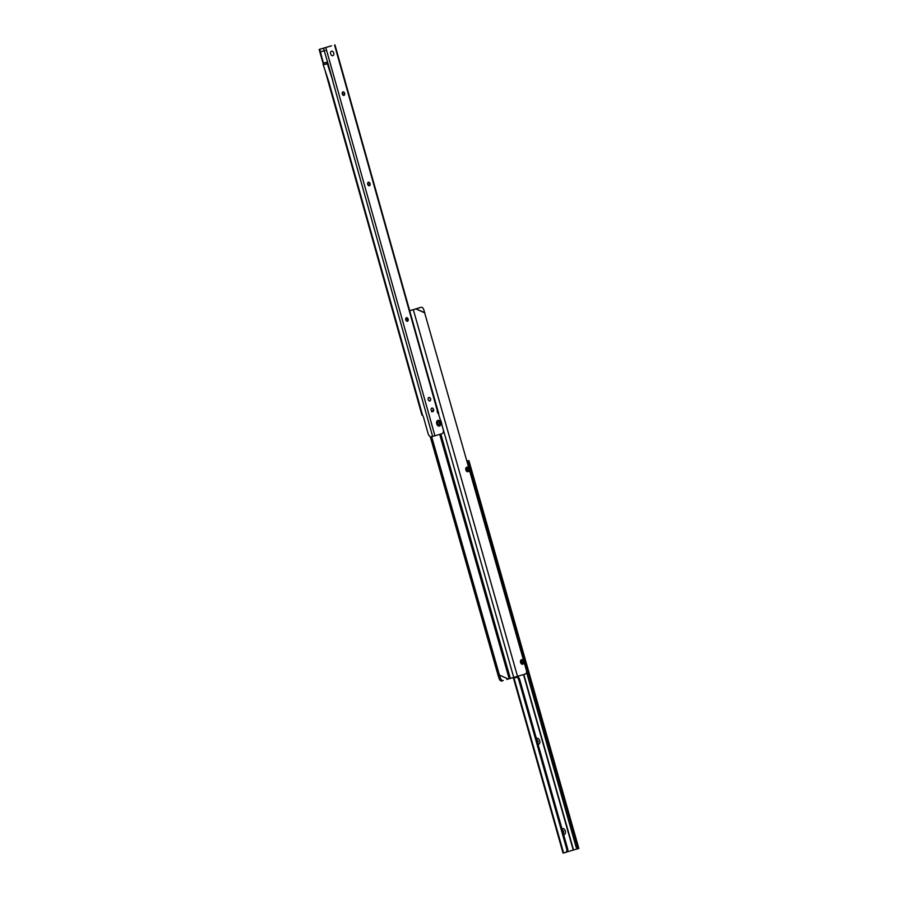 <?xml version="1.0" encoding="UTF-8"?>
<svg xmlns="http://www.w3.org/2000/svg" width="898" height="898" viewBox="0 0 898 898"><rect width="100%" height="100%" fill="white"/><g stroke="black" fill="none" stroke-linecap="round" stroke-linejoin="round"><path stroke-width="1.35" d="M439.47 426.09A2.975 1.998 -104.8 0 1 437.236 424.911A2.975 1.998 -104.8 0 1 436.596 422.487A2.975 1.998 -104.8 0 1 437.854 420.376A2.975 1.998 -104.8 0 1 440.57 422.655A2.975 1.998 -104.8 0 1 439.47 426.09M332.81 55.676A2.346 1.571 -104.8 0 1 331.048 54.733A2.346 1.571 -104.8 0 1 330.543 52.814A2.346 1.571 -104.8 0 1 331.542 51.152A2.346 1.571 -104.8 0 1 333.686 52.96A2.346 1.571 -104.8 0 1 332.81 55.676A2.346 1.571 75.2 0 0 333.686 52.96A2.346 1.571 75.2 0 0 331.542 51.152A2.346 1.571 75.2 0 0 330.543 52.814A2.346 1.571 75.2 0 0 331.048 54.733A2.346 1.571 75.2 0 0 332.81 55.676M343.979 95.401A1.83 1.235 -104.8 0 1 343.956 95.413A1.83 1.235 -104.8 0 1 342.295 93.976A1.83 1.235 -104.8 0 1 342.991 91.877A1.83 1.235 -104.8 0 1 343.014 91.865A1.83 1.235 -104.8 0 1 344.664 93.302A1.83 1.235 -104.8 0 1 343.979 95.401M369.37 185.74A1.83 1.235 -104.8 0 1 369.347 185.751A1.83 1.235 -104.8 0 1 367.697 184.315A1.83 1.235 -104.8 0 1 368.382 182.215A1.83 1.235 -104.8 0 1 368.404 182.204A1.83 1.235 -104.8 0 1 370.066 183.641A1.83 1.235 -104.8 0 1 369.37 185.74M407.468 321.248A1.83 1.235 -104.8 0 1 407.434 321.26A1.83 1.235 -104.8 0 1 405.784 319.823A1.83 1.235 -104.8 0 1 406.468 317.724A1.83 1.235 -104.8 0 1 406.502 317.712A1.83 1.235 -104.8 0 1 408.152 319.149A1.83 1.235 -104.8 0 1 407.468 321.248M429.884 401.002A1.83 1.235 -104.8 0 1 429.85 401.013A1.83 1.235 -104.8 0 1 428.2 399.576A1.83 1.235 -104.8 0 1 428.885 397.477A1.83 1.235 -104.8 0 1 428.918 397.466A1.83 1.235 -104.8 0 1 430.569 398.903A1.83 1.235 -104.8 0 1 429.884 401.002M432.858 411.587A1.83 1.235 -104.8 0 1 432.825 411.598A1.83 1.235 -104.8 0 1 431.175 410.161A1.83 1.235 -104.8 0 1 431.859 408.062A1.83 1.235 -104.8 0 1 431.893 408.051A1.83 1.235 -104.8 0 1 433.543 409.488A1.83 1.235 -104.8 0 1 432.858 411.587M320.934 48.975L330.599 46.079A1.47 1.089 73.2 0 1 330.599 46.079L331.542 45.787A1.47 1.089 73.2 0 1 331.542 45.787A1.47 1.089 73.2 0 0 331.497 45.809M344.608 94.38A3.121 2.088 75.2 0 0 344.091 92.449M369.998 184.719A3.121 2.088 75.2 0 0 369.482 182.788M408.085 320.227A3.121 2.088 75.2 0 0 407.58 318.285M430.501 399.98A3.121 2.088 75.2 0 0 429.996 398.039M433.476 410.566A3.121 2.088 75.2 0 0 432.971 408.624M323.426 63.141L327.579 62.041L332.9 80.988L327.377 63.747L323.235 64.847A1.538 1.033 -104.8 0 1 323.302 63.399L323.426 63.141M319.879 51.927L325.222 50.524M320.833 48.975L330.576 46.079A1.47 1.089 73.2 0 0 330.206 46.314M323.235 64.847L328.904 82.055L422.621 415.471A1.83 1.358 73.2 0 1 423.328 416.582L428.189 433.88A3.671 2.716 -106.8 0 0 431.803 436.709L441.872 433.756A3.671 2.458 75.2 0 0 443.242 429.513L438.336 413.293A1.47 0.988 -104.8 0 1 437.393 410.902L334.55 45.035M320.586 49.053L319.261 49.424M342.464 92.292L343.317 95.345M367.854 182.631L368.708 185.684M431.826 408.074A1.83 1.235 -104.8 0 1 433.105 408.826A1.83 1.235 -104.8 0 1 433.51 410.319A1.83 1.235 -104.8 0 1 432.757 411.61M428.851 397.488A1.83 1.235 -104.8 0 1 430.131 398.241A1.83 1.235 -104.8 0 1 430.524 399.733A1.83 1.235 -104.8 0 1 429.783 401.024M406.435 317.735A1.83 1.235 -104.8 0 1 407.714 318.487A1.83 1.235 -104.8 0 1 408.107 319.98A1.83 1.235 -104.8 0 1 407.366 321.271M368.348 182.227A1.83 1.235 -104.8 0 1 369.628 182.979A1.83 1.235 -104.8 0 1 370.021 184.472A1.83 1.235 -104.8 0 1 369.28 185.763M342.946 91.888A1.83 1.235 -104.8 0 1 344.237 92.64A1.83 1.235 -104.8 0 1 344.63 94.144A1.83 1.235 -104.8 0 1 343.889 95.424M323.415 63.141L320.496 52.151M323.302 63.399L327.579 62.041M327.456 62.299A1.538 1.033 75.2 0 0 327.377 63.747M324.335 51.141L327.568 62.041M440.649 420.32A8.733 5.871 -104.8 0 1 441.794 424.384L513.735 677.462L525.397 673.983A2.93 1.964 75.2 0 0 526.475 670.582L423.721 309.529A2.93 1.897 70.8 0 0 420.982 307.307L409.701 310.753M438.987 424.574A1.381 0.92 -104.8 0 1 438.235 421.925A1.381 0.92 -104.8 0 1 438.987 424.574M436.596 422.498A2.896 1.942 -104.8 0 1 437.82 420.466A2.896 1.942 -104.8 0 1 440.469 422.689A2.896 1.942 -104.8 0 1 439.391 426.034A2.896 1.942 -104.8 0 1 437.225 424.9M468.004 471.719A2.346 1.571 -104.8 0 1 466.242 470.788A2.346 1.571 -104.8 0 1 465.736 468.868A2.346 1.571 -104.8 0 1 466.724 467.207A2.346 1.571 -104.8 0 1 468.879 469.003A2.346 1.571 -104.8 0 1 468.004 471.719A2.346 1.571 75.2 0 0 468.879 469.003A2.346 1.571 75.2 0 0 466.724 467.207A2.346 1.571 75.2 0 0 465.736 468.868A2.346 1.571 75.2 0 0 466.242 470.788A2.346 1.571 75.2 0 0 468.004 471.719M522.726 664.228A2.346 1.571 -104.8 0 1 520.952 663.285A2.346 1.571 -104.8 0 1 520.447 661.377A2.346 1.571 -104.8 0 1 521.435 659.716A2.346 1.571 -104.8 0 1 523.59 661.5A2.346 1.571 -104.8 0 1 522.726 664.228A2.346 1.571 75.2 0 0 523.59 661.5A2.346 1.571 75.2 0 0 521.435 659.716A2.346 1.571 75.2 0 0 520.447 661.377A2.346 1.571 75.2 0 0 520.952 663.285A2.346 1.571 75.2 0 0 522.726 664.228M416.055 308.833L414.741 309.294L416.055 308.833L424.788 312.729M500.523 678.293A2.93 1.897 70.8 0 0 503.25 680.516L501.937 680.976A2.93 1.897 -109.2 0 1 499.198 678.753L500.523 678.293L499.456 675.105L498.143 675.565L499.198 678.753M501.937 680.976L503.25 680.516M506.865 679.46L508.189 679L499.423 675.06L498.143 675.565M430.221 436.529L498.109 675.408M431.691 436.742L499.423 675.06L508.189 679M506.977 679.359L508.29 679.011L506.977 679.359M440.862 434.06L510.311 678.394L508.29 679.011M415.942 308.923L414.629 309.271L415.942 308.923L424.81 312.886M414.629 309.271L409.679 310.674M510.311 678.394L513.735 677.462M433.431 410.779A3.48 2.335 -104.8 0 1 432.679 411.621M433.195 409.129A3.21 2.155 -104.8 0 1 432.903 410.611A3.21 2.155 -104.8 0 1 432.129 411.497M522.782 661.747A1.1 0.741 -104.8 0 1 521.379 662.185A1.1 0.741 -104.8 0 1 522.782 661.747M468.071 469.25A1.1 0.741 -104.8 0 1 466.657 469.676A1.1 0.741 -104.8 0 1 468.071 469.25M405.694 319.048A1.325 0.887 75.2 0 0 405.918 318.195M406.334 320.844A3.3 2.211 75.2 0 0 406.996 317.813M536.42 738.526A3.121 2.088 -104.8 0 1 536.836 738.313A3.121 2.088 -104.8 0 1 539.687 740.704A3.121 2.088 -104.8 0 1 538.542 744.319A3.121 2.088 -104.8 0 1 538.07 744.375M562.002 828.809A3.121 2.088 -104.8 0 1 562.429 828.596A3.121 2.088 -104.8 0 1 565.28 830.976A3.121 2.088 -104.8 0 1 564.124 834.59A3.121 2.088 -104.8 0 1 563.652 834.657M466.926 461.078L468.823 460.696L466.938 461.112M566.896 851.955L578.727 848.453A2.93 1.01 -105.4 0 1 577.335 846.354L576.011 846.713A2.93 1.01 -105.4 0 0 577.392 848.812L578.727 848.453L468.823 460.696L467.499 461.067A2.93 1.01 -105.4 0 0 467.263 462.234M578.604 848.543L577.403 848.902M526.587 672.355L575.944 846.522M577.279 846.152L468.823 463.491L467.701 463.795M468.823 463.491L468.778 463.289A2.93 1.01 -105.4 0 1 468.823 460.696M514.902 677.171L513.476 678.181L516.676 677.35A1.47 1.089 72.9 0 1 518.034 678.248L518.662 679.505L519.605 679.214L567.761 849.216A2.93 2.178 72.9 0 1 566.436 852.18A2.93 2.178 72.9 0 1 566.369 852.202L565.549 852.449M514.891 677.788L517.618 677.07A1.47 1.089 72.9 0 1 518.977 677.956L519.605 679.214M518.662 679.505L566.784 849.306L567.727 849.014M566.784 849.306L566.818 849.508A2.93 2.178 72.9 0 1 565.493 852.471A2.93 2.178 72.9 0 1 565.426 852.483L563.057 853.1L513.476 678.181M513.847 677.44L513.678 678.113M536.802 739.885A1.83 1.235 -104.8 0 1 537.666 742.938M562.384 830.167A1.83 1.235 -104.8 0 1 563.248 833.209M514.947 677.777L513.88 678.001M563.282 833.322A1.83 1.235 75.2 0 0 563.54 831.481A1.83 1.235 75.2 0 0 562.361 830.078M537.689 743.039A1.83 1.235 75.2 0 0 537.947 741.198A1.83 1.235 75.2 0 0 536.768 739.795M319.699 49.334L320.305 51.444M332.731 81.033L432.645 436.495M325.828 47.673L434.935 435.844M323.538 48.324L324.133 50.434M323.415 63.208L327.557 62.108M439.739 434.396L509.177 678.742M439.784 434.385L509.233 678.72M413.327 309.731L517.54 676.407M426.932 372.064L438.752 413.641M406.693 321.136A4.142 2.784 75.2 0 0 407.097 317.87M573.53 849.923L523.803 674.477M573.227 850.002L523.512 674.566M577.335 846.354L576.011 846.713M468.778 463.289L467.645 463.593M518.034 678.248L518.977 677.956M518.449 679.191L519.392 678.91M566.818 849.508L567.761 849.216M516.676 677.35L517.618 677.07M514.015 678.057L563.596 852.977M513.914 677.653L514.958 677.373M421.959 415.168L325.379 71.559M323.179 63.724L319.16 49.457M320.844 48.975L319.52 49.334M334.965 44.9L437.741 410.521M441.816 424.44L440.637 420.253M432.903 410.611L431.657 411.767M578.84 848.464L468.913 460.607M578.739 848.509L577.582 848.846M565.493 852.471L566.436 852.18"/></g></svg>
